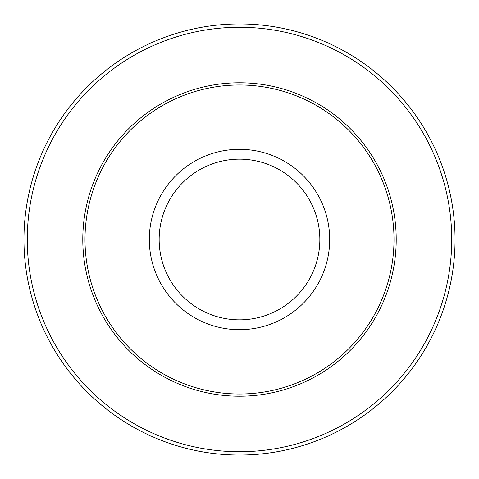 <?xml version="1.0" encoding="UTF-8"?>
<svg xmlns="http://www.w3.org/2000/svg" width="479" height="479" viewBox="0 0 479 479"><rect width="100%" height="100%" fill="white"/><g stroke="black" fill="none" stroke-linecap="round" stroke-linejoin="round"><path stroke-width="0.72" d="M84.999 239.5A154.501 154.501 0 0 1 239.5 84.999A154.501 154.501 0 0 1 394.001 239.5A154.501 154.501 0 0 1 239.5 394.001A154.501 154.501 0 0 1 84.999 239.5M23.95 239.5A215.55 215.55 0 0 1 347.275 52.828A215.55 215.55 0 0 1 347.275 426.172A215.55 215.55 0 0 1 23.95 239.5A215.55 215.55 0 0 1 347.275 52.828A215.55 215.55 0 0 1 347.275 426.172A215.55 215.55 0 0 1 23.95 239.5M82.789 239.5A156.711 156.711 0 0 1 239.5 82.789A156.711 156.711 0 0 1 396.211 239.5A156.711 156.711 0 0 1 239.5 396.211A156.711 156.711 0 0 1 82.789 239.5M319.846 239.5A80.346 80.346 0 0 0 239.5 159.154A80.346 80.346 0 0 0 159.154 239.5A80.346 80.346 0 0 0 239.5 319.846A80.346 80.346 0 0 0 319.846 239.5M149.304 239.5A90.196 90.196 0 0 1 239.5 149.304A90.196 90.196 0 0 1 329.696 239.5A90.196 90.196 0 0 1 239.5 329.696A90.196 90.196 0 0 1 149.304 239.5M27.267 239.5A212.233 212.233 0 0 0 345.616 423.298A212.233 212.233 0 0 0 345.616 55.702A212.233 212.233 0 0 0 27.267 239.5"/></g></svg>
